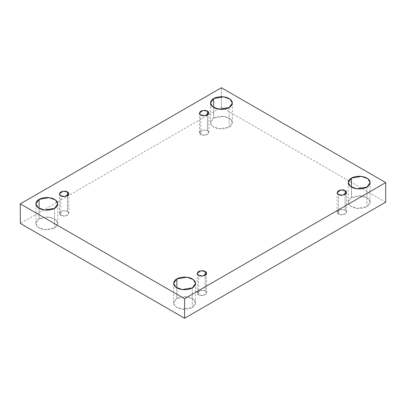 <?xml version="1.0" encoding="UTF-8"?>
<svg xmlns="http://www.w3.org/2000/svg" width="406" height="406" viewBox="0 0 406 406"><rect width="100%" height="100%" fill="white"/><g stroke="black" fill="none" stroke-linecap="round" stroke-linejoin="round"><path stroke-width="0.3" stroke-dasharray="2.03 1.52" d="M229.151 107.514L229.151 127.078L219.078 128.783L212.805 126.505L210.475 122.612L213.683 118.146L213.683 107.514L213.683 118.146C211.11 119.273 208.06 123.713 213.683 127.078C219.514 130.326 227.203 128.565 229.151 127.078C231.724 125.951 234.775 121.516 229.151 118.146C223.32 114.903 215.632 116.664 213.683 118.146L223.757 116.446L230.029 118.719L232.359 122.612L229.151 127.078L229.151 107.514M54.556 208.319L54.556 227.883L44.482 229.588L38.21 227.309L35.88 223.417L39.088 218.951L39.088 208.319L39.088 218.951C36.515 220.077 33.465 224.513 39.088 227.883C44.919 231.126 52.602 229.37 54.556 227.883C57.129 226.756 60.174 222.315 54.556 218.951C48.725 215.708 41.036 217.464 39.088 218.951L49.162 217.246L55.434 219.524L57.759 223.417L54.556 227.883L54.556 208.319M192.317 287.854L192.317 307.418L182.243 309.123L175.971 306.845L173.641 302.952L176.849 298.486L176.849 287.854L176.849 298.486C174.275 299.613 171.225 304.053 176.849 307.418C182.68 310.661 190.368 308.905 192.317 307.418C194.89 306.291 197.94 301.851 192.317 298.486C186.486 295.243 178.797 296.999 176.849 298.486L186.922 296.781L193.195 299.06L195.525 302.952L192.317 307.418L192.317 287.854M366.912 187.049L366.912 206.613L356.838 208.319L350.566 206.045L348.241 202.147L351.444 197.681L351.444 187.049L351.444 197.681C348.871 198.808 345.826 203.249 351.444 206.613C357.275 209.861 364.964 208.1 366.912 206.613C369.485 205.487 372.535 201.051 366.912 197.681C361.081 194.438 353.398 196.2 351.444 197.681L361.518 195.981L367.79 198.255L370.12 202.147L366.912 206.613L366.912 187.049M338.553 214.058L337.178 212.145L340.862 209.501L345.181 210.232L345.181 194.494L345.181 210.232C343.801 209.217 341.593 209.217 338.553 210.232C336.797 211.988 336.797 213.262 338.553 214.058C339.929 215.073 342.141 215.073 345.181 214.058C346.937 212.302 346.937 211.029 345.181 210.232L346.557 212.145L342.867 214.789L338.553 214.058L338.553 194.494L338.553 214.058M198.58 294.873L197.204 292.954L200.894 290.31L205.208 291.041L205.208 275.304L205.208 291.041C203.832 290.031 201.62 290.031 198.58 291.041C196.824 292.797 196.824 294.076 198.58 294.873C199.96 295.883 202.168 295.883 205.208 294.873C206.964 293.117 206.964 291.838 205.208 291.041L206.583 292.954L202.898 295.598L198.58 294.873L198.58 275.304L198.58 294.873M60.819 215.332L59.443 213.419L63.133 210.775L67.447 211.506L67.447 195.768L67.447 211.506C66.071 210.491 63.859 210.491 60.819 211.506C59.063 213.262 59.063 214.541 60.819 215.332C62.199 216.347 64.407 216.347 67.447 215.332C69.203 213.576 69.203 212.302 67.447 211.506L68.822 213.419L65.138 216.063L60.819 215.332L60.819 195.768L60.819 215.332M200.792 134.523L199.417 132.61L203.101 129.966L207.42 130.696L207.42 114.959L207.42 130.696C206.04 129.681 203.832 129.681 200.792 130.696C199.036 132.452 199.036 133.726 200.792 134.523C202.168 135.538 204.38 135.538 207.42 134.523C209.176 132.767 209.176 131.493 207.42 130.696L208.796 132.61L205.106 135.254L200.792 134.523L200.792 114.959L200.792 134.523M385.7 202.147L221.417 107.301L221.417 87.737L221.417 107.301L20.3 223.417L221.417 107.301L385.7 202.147M210.475 103.048L210.475 122.612M35.88 203.853L35.88 223.417M173.641 283.388L173.641 302.952M348.241 182.583L348.241 202.147M337.178 212.145L337.178 192.581M197.204 292.954L197.204 273.39M59.443 213.419L59.443 193.855M199.417 132.61L199.417 113.046M208.796 132.61L208.796 113.046M68.822 213.419L68.822 193.855M206.583 292.954L206.583 273.39M346.557 212.145L346.557 192.581M370.12 182.583L370.12 202.147M195.525 283.388L195.525 302.952M57.759 203.853L57.759 223.417M232.359 103.048L232.359 122.612"/><path stroke-width="0.61" d="M213.683 98.582L210.475 103.048L212.805 106.94L219.078 109.219L229.151 107.514C227.203 109.001 219.514 110.757 213.683 107.514C208.06 104.149 211.11 99.709 213.683 98.582C215.632 97.095 223.32 95.339 229.151 98.582C234.775 101.947 231.724 106.387 229.151 107.514L232.359 103.048L230.029 99.155L223.757 96.877L213.683 98.582L213.683 107.514L213.683 98.582M39.088 199.387L35.88 203.853L38.21 207.745L44.482 210.019L54.556 208.319C52.602 209.8 44.919 211.562 39.088 208.319C33.465 204.949 36.515 200.513 39.088 199.387C41.036 197.9 48.725 196.139 54.556 199.387C60.174 202.751 57.129 207.192 54.556 208.319L57.759 203.853L55.434 199.955L49.162 197.681L39.088 199.387L39.088 208.319L39.088 199.387M176.849 278.922L173.641 283.388L175.971 287.281L182.243 289.554L192.317 287.854C190.368 289.336 182.68 291.097 176.849 287.854C171.225 284.484 174.275 280.049 176.849 278.922C178.797 277.435 186.486 275.674 192.317 278.922C197.94 282.287 194.89 286.727 192.317 287.854L195.525 283.388L193.195 279.495L186.922 277.217L176.849 278.922L176.849 287.854L176.849 278.922M351.444 178.117L348.241 182.583L350.566 186.476L356.838 188.754L366.912 187.049C364.964 188.536 357.275 190.292 351.444 187.049C345.826 183.685 348.871 179.244 351.444 178.117C353.398 176.63 361.081 174.874 366.912 178.117C372.535 181.487 369.485 185.923 366.912 187.049L370.12 182.583L367.79 178.691L361.518 176.412L351.444 178.117L351.444 187.049L351.444 178.117M345.181 194.494L345.181 190.668L340.862 189.937L337.178 192.581L338.553 194.494C336.797 193.698 336.797 192.424 338.553 190.668C341.593 189.653 343.801 189.653 345.181 190.668C346.937 191.459 346.937 192.738 345.181 194.494C342.141 195.509 339.929 195.509 338.553 194.494L342.867 195.225L346.557 192.581L345.181 190.668L345.181 194.494M205.208 275.304L205.208 271.477L200.894 270.746L197.204 273.39L198.58 275.304C196.824 274.507 196.824 273.233 198.58 271.477C201.62 270.462 203.832 270.462 205.208 271.477C206.964 272.274 206.964 273.548 205.208 275.304C202.168 276.319 199.96 276.319 198.58 275.304L202.898 276.034L206.583 273.39L205.208 271.477L205.208 275.304M67.447 195.768L67.447 191.942L63.133 191.211L59.443 193.855L60.819 195.768C59.063 194.971 59.063 193.698 60.819 191.942C63.859 190.927 66.071 190.927 67.447 191.942C69.203 192.738 69.203 194.012 67.447 195.768C64.407 196.783 62.199 196.783 60.819 195.768L65.138 196.499L68.822 193.855L67.447 191.942L67.447 195.768M207.42 114.959L207.42 111.127L203.101 110.402L199.417 113.046L200.792 114.959C199.036 114.162 199.036 112.883 200.792 111.127C203.832 110.117 206.04 110.117 207.42 111.127C209.176 111.924 209.176 113.203 207.42 114.959C204.38 115.969 202.168 115.969 200.792 114.959L205.106 115.69L208.796 113.046L207.42 111.127L207.42 114.959M184.583 318.263L385.7 202.147L385.7 182.583L184.583 298.699L184.583 318.263L184.583 298.699L20.3 203.853L221.417 87.737L385.7 182.583L385.7 202.147L184.583 318.263L20.3 223.417L20.3 203.853L20.3 223.417L184.583 318.263M184.583 298.699L385.7 182.583L221.417 87.737L20.3 203.853L184.583 298.699"/></g></svg>
